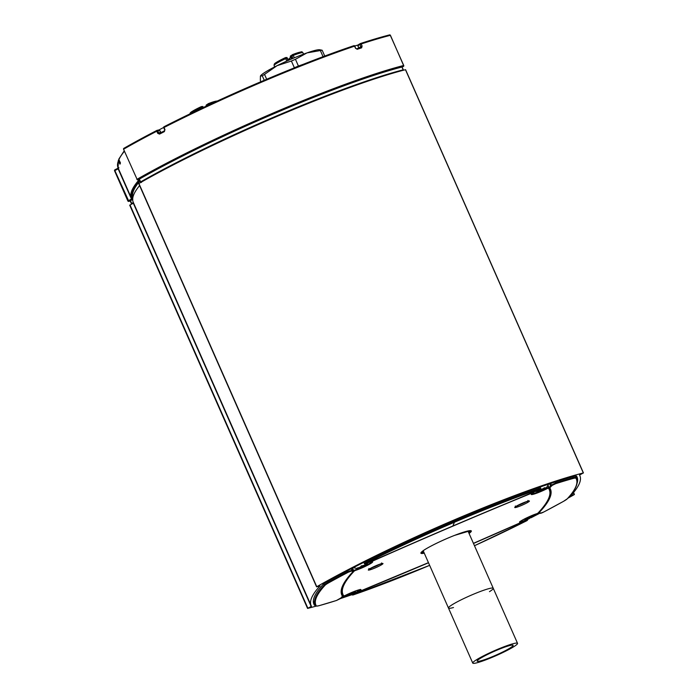 <?xml version="1.0" encoding="UTF-8"?>
<svg xmlns="http://www.w3.org/2000/svg" width="698" height="698" viewBox="0 0 698 698"><rect width="100%" height="100%" fill="white"/><g stroke="black" fill="none" stroke-linecap="round" stroke-linejoin="round"><path stroke-width="1.05" d="M453.508 607.522A24.474 2.6 -23.8 0 1 448.474 608.045A24.474 2.6 -23.8 0 1 448.491 607.722A24.474 2.6 -23.8 0 1 471.063 595.246A24.474 2.6 -23.8 0 1 493.259 588.301A24.474 2.6 -23.8 0 1 493.233 588.623A24.474 2.6 -23.8 0 1 489.473 591.66M537.975 491.305L538.943 491.418L537.416 491.636L539.039 490.354M539.1 490.118L539.336 490.65L539.083 490.136M539.022 490.293L544.815 487.954L546.054 487.736L544.335 489.115L543.855 488.042M544.431 487.745L545.522 488.138M538.9 491.052L534.956 491.61M544.396 488.966L538.647 491.418M545.312 488.277L544.327 489.141L543.847 488.05M473.48 543.463A647.299 68.788 156.2 0 0 517.593 524.102L525.812 520.717A11.369 1.204 156.2 0 0 525.873 520.691L527.426 519.617L525.742 519.469L527.365 518.186M527.662 518.483L527.418 517.977L527.662 518.483M527.356 518.125L533.15 515.787L534.275 515.831L532.661 516.948L532.19 515.874L532.653 516.974L533.638 516.11M532.766 515.578L533.848 515.97M523.517 519.478L527.226 518.884M527.13 518.928L526.309 519.138M532.722 516.799L526.981 519.251M346.644 595.83L347.604 595.944L346.086 596.171L347.7 594.879M347.761 594.652L347.997 595.185L347.752 594.67M347.691 594.818L353.485 592.48L354.61 592.532L352.996 593.64L352.525 592.567M353.101 592.27L354.191 592.672M342.831 595.996L346.06 596.214L347.56 595.577M353.057 593.492L347.316 595.944M353.982 592.803L352.987 593.675L352.507 592.585M358.022 568.294L362.149 565.799L366.38 564.586L361.093 567.535L358.257 568.312L358.702 568.251L358.179 567.744M357.62 567.858L358.336 567.718M365.351 564.316L365.926 564.935M367.942 562.85L366.694 564.316M366.38 564.586L365.796 565.022M521.563 521.589L521.519 521.458A10.915 1.16 -23.8 0 1 520.054 521.633M521.389 520.699L521.694 521.458L520.909 522.488L473.427 543.341A646.016 68.648 156.2 0 0 520.9 522.479L521.31 522.2A11.491 1.222 -23.8 0 1 523.168 519.661A11.491 1.222 -23.8 0 1 536.971 513.641L537.835 513.231A646.016 68.648 156.2 0 0 548.366 488.111L547.555 488.417A11.491 1.222 -23.8 0 1 533.874 494.132A11.491 1.222 -23.8 0 1 533.795 492.413L533.499 492.43A646.016 68.648 156.2 0 0 371.336 561.663L370.935 561.942A11.491 1.222 -23.8 0 1 369.067 564.481A11.491 1.222 -23.8 0 1 355.265 570.502L354.401 570.912A646.016 68.648 156.2 0 0 343.87 596.031L344.69 595.726A11.491 1.222 -23.8 0 1 358.362 590.011A11.491 1.222 -23.8 0 1 358.44 591.73L357.908 591.494M371.86 561.759A10.915 1.16 -23.8 0 1 365.682 565.511A10.915 1.16 -23.8 0 1 355.387 569.777L353.659 570.606A11661.826 3067.483 66.8 0 1 352.525 568.093M547.947 485.642A12117.882 541.142 -113 0 1 548.672 487.361L547.031 487.963A10.915 1.16 -23.8 0 1 531.719 493.791M313.594 603.36L314.388 605.157A15.417 1.64 156.2 0 0 315.365 605.279M539.153 512.89A181.916 19.335 -23.8 0 1 535.174 514.95M345.178 596.249A181.916 19.335 -23.8 0 1 341.654 597.427M577.08 483.286A575.039 61.11 -23.8 0 0 577.08 477.048A575.039 61.11 -23.8 0 0 576.618 476.176A15.417 1.64 156.2 0 0 573.582 476.498A181.916 19.335 -23.8 0 0 327.118 581.713A15.417 1.64 156.2 0 0 323.087 584.409A575.039 61.11 -23.8 0 0 313.926 604.294A575.039 61.11 -23.8 0 0 314.388 605.157M567.902 498.198A186.924 19.867 156.2 0 0 574.236 494.612L570.981 495.467A578.119 61.433 156.2 0 0 579.898 475.8A578.119 61.433 156.2 0 0 579.532 475.085L583.319 472.947A186.924 19.867 156.2 0 0 316.77 586.73L138.919 183.495A186.924 19.867 -23.8 0 1 405.468 69.704L405.503 69.791M307.652 608.316L129.715 205.168L133.588 203.066M138.919 183.495L316.587 586.87L320.024 585.866A578.119 61.433 156.2 0 0 311.099 605.532L133.257 202.298A578.119 61.433 -23.8 0 1 139.6 185.581M311.099 605.532A578.119 61.433 156.2 0 0 311.474 606.248L307.687 608.394A186.924 19.867 156.2 0 0 316.203 606.1M340.24 598.648A186.924 19.867 156.2 0 0 351.155 594.932M527.4 519.556A186.924 19.867 156.2 0 0 529.503 518.501M530.96 517.768A186.924 19.867 156.2 0 0 532.626 516.921M533.377 516.537A186.924 19.867 156.2 0 0 539.964 513.161M163.637 127.498A12.136 1.291 156.2 0 0 159.109 129.933M357.865 45.134A12.136 1.291 156.2 0 0 354.785 45.989M141.45 182.44A0.768 0.532 -119.7 0 1 140.621 181.908L140.664 182.012M403.208 69.905L403.182 69.826A185.38 19.701 156.2 0 0 140.621 181.908L139.382 179.098A185.38 19.701 156.2 0 1 401.943 67.017L401.978 67.095M401.943 67.017L403.182 69.826A0.768 0.646 75.6 0 1 403.252 70.28M403.645 65.586L403.61 65.499A0.768 0.646 75.7 0 1 403.339 66.502A186.157 19.78 -23.8 0 0 137.899 179.822L137.82 179.848A0.768 0.768 0 0 1 136.887 179.43L137.113 179.386A0.768 0.541 -107.8 0 0 137.899 179.822A0.768 0.541 -119.8 0 1 137.07 179.281L123.581 149.276A0.768 0.768 0 0 1 123.904 148.29A0.768 0.541 60.2 0 0 123.764 149.128A186.924 19.867 -23.8 0 1 156.797 131.215L156.876 130.421A0.768 0.672 -102.9 0 1 157.015 130.369A0.768 0.768 0 0 0 156.832 130.43L123.904 148.29A0.768 0.541 60.2 0 1 123.982 148.264A186.157 19.78 156.2 0 1 156.788 130.465M132.829 199.279L131.399 198.092A578.119 61.433 156.2 0 0 131.765 198.808L132.829 199.279M139.932 180.922A576.574 61.267 156.2 0 0 132.864 197.508M132.018 203.903L131.512 203.642A0.768 0.646 -104.4 0 0 131.826 204.008M131.477 203.554L130.142 200.841L132.672 199.471M118.913 167.721L118.163 168.864L131.468 199.017L127.987 200.945A0.768 0.646 -104.3 0 0 128.868 201.347L114.856 170.591L127.952 200.867M118.433 168.698L114.856 170.591L114.908 169.806L118.171 168.105L114.908 169.806A0.768 0.768 0 0 0 114.559 170.801L127.856 200.954A0.768 0.768 0 0 0 128.755 201.39L130.221 201.015A186.157 19.78 -23.8 0 1 128.868 201.347L132.672 199.358M114.821 169.884A0.768 0.646 -104.3 0 0 114.655 170.713M120.004 164.152A578.119 61.433 -23.8 0 1 120.37 163.28L119.847 161.657L120.37 162.669L119.986 163.576A0.768 0.759 21.3 0 0 120.004 164.152L118.372 160.863A0.768 0.759 -159.4 0 1 118.765 159.859L118.773 159.851A0.768 0.768 0 0 0 118.355 160.287L118.102 167.939A578.119 61.433 -23.8 0 1 118.372 160.863L119.122 160.453L118.782 159.851M390.348 35.424L403.741 65.49A0.768 0.768 0 0 1 403.392 66.485L403.479 66.406M355.57 48.241L354.575 46.164A0.768 0.497 -108.7 0 0 353.834 45.719A186.157 19.78 156.2 0 0 164.091 126.713L163.698 127.725L164.693 129.758M355.5 48.267L356.556 48.816A0.768 0.497 71.4 0 0 356.495 48.851L355.614 48.337L354.846 46.103A0.768 0.768 0 0 0 353.895 45.684C300.733 63.492 222.173 97.031 164.047 126.731A0.768 0.768 0 0 0 163.698 127.725L164.728 129.828L164.37 131.625L164.972 129.601L164.047 127.49A186.924 19.867 -23.8 0 1 354.575 46.164L355.5 48.267L357.236 49.288A186.924 19.867 -23.8 0 1 361.643 47.822L362.105 46.068L361.18 43.965L360.177 44.41L360.883 47.385A0.768 0.523 71.8 0 1 361.643 47.822M164.423 130.84A186.157 19.78 156.2 0 0 159.606 133.309L164.379 130.858L164.972 129.601M159.545 133.335L159.537 134.103A186.924 19.867 -23.8 0 1 164.37 131.625M159.606 133.309L157.722 133.318L159.537 134.103M157.155 130.352L158.699 130.002A0.768 0.672 77.1 0 1 159.615 130.395L160.54 132.498L158.716 132.917L157.783 130.814L156.797 131.215L157.722 133.318M360.962 47.351L356.556 48.816A0.768 0.497 71.4 0 1 357.236 49.288M137.07 179.281A186.924 19.867 156.2 0 1 403.61 65.499L390.435 35.336A0.768 0.768 0 0 0 389.545 34.9L360.482 43.494A0.768 0.768 0 0 0 360.334 43.564A0.768 0.576 59.4 0 1 360.412 43.529A0.768 0.523 71.9 0 1 361.18 43.965A186.924 19.867 -23.8 0 1 390.313 35.345A0.768 0.646 -104.3 0 0 389.423 34.944A186.157 19.78 156.2 0 0 360.561 43.485M358.816 47.874L357.821 45.841A0.768 0.768 0 0 1 358.135 44.864L360.334 43.564A0.768 0.576 59.4 0 0 360.177 44.41L357.978 45.71A0.768 0.576 -120.6 0 1 358.222 44.829L360.255 43.625M163.995 126.783A0.768 0.672 -102.9 0 0 163.768 127.647M161.221 132.943L159.711 130.386L157.783 130.814A0.768 0.672 -102.9 0 0 157.015 130.369L158.839 129.95A0.768 0.768 0 0 1 159.711 130.386L159.641 130.465M358.938 48.537L357.978 45.71L358.755 47.944L362.105 46.068M118.922 159.563L119.847 161.666L118.922 159.554A0.768 0.759 -155.3 0 1 118.93 158.926A0.768 0.768 0 0 0 118.922 159.563L118.922 159.554A578.119 61.433 -23.8 0 1 124.445 151.222M357.943 45.1A0.768 0.681 -102.3 0 0 357.891 45.763M358.894 48.624L358.842 47.944L359.06 48.659M452.845 526.004L454.433 522.252L452.862 525.995A647.299 68.788 156.2 0 0 374.651 560.04L366.433 563.426A11.369 1.204 156.2 0 0 366.363 563.452L366.293 562.998A180.433 19.178 -23.8 0 1 454.433 522.252L454.241 521.65L454.433 522.252A180.433 19.178 -23.8 0 1 539.388 489.106L539.092 487.379M453.813 520.673L454.241 521.65L453.813 520.673M539.545 488.905L538.812 489.839A11.369 1.204 156.2 0 0 538.743 489.865L530.401 493.556A647.299 68.788 156.2 0 0 452.862 525.995L538.743 489.865M555.399 481.943L555.721 483.67A180.433 19.178 -23.8 0 1 572.988 478.514A0.576 0.462 -105.4 0 0 573.171 477.772A181.018 19.239 156.2 0 0 555.852 482.955L555.721 483.67M572.988 478.514A14.71 1.562 -23.8 0 1 575.894 478.2A573.555 60.944 -23.8 0 1 567.247 498.834A14.71 1.562 -23.8 0 1 563.382 501.417L543.899 511.939L540.522 513.178A11.369 1.204 156.2 0 0 540.077 512.917L539.659 512.044A647.299 68.788 156.2 0 0 549.78 487.919L551.272 486.227A11.369 1.204 156.2 0 0 552.17 485.398L555.713 483.679M555.416 481.934L555.852 482.955M336.401 600.507L336.523 600.463A180.433 19.178 -23.8 0 1 319.256 605.628A14.71 1.562 -23.8 0 1 316.342 605.943A573.555 60.944 -23.8 0 1 324.998 585.308A14.71 1.562 -23.8 0 1 328.854 582.725A180.433 19.178 -23.8 0 1 348.381 572.186L351.722 570.964A0.576 0.576 -161.8 0 0 352.019 570.214L347.848 571.741L348.381 572.186L347.412 570.755M352.316 594.809L353.432 594.303A11.369 1.204 156.2 0 0 353.493 594.277L361.843 590.587A647.299 68.788 156.2 0 0 428.502 562.771M336.523 600.463L340.074 598.744A0.576 0.567 -153.3 0 0 340.362 598.483L340.362 598.483A0.576 0.567 -153.3 0 0 340.397 598.369M365.307 561.585L366.293 562.998L365.752 562.553L364.347 563.469C364.365 564.019 365.028 564.01 366.337 563.469L366.433 563.426M328.854 582.725L328.261 582.324A181.018 19.239 156.2 0 1 347.848 571.749L347.403 570.763M496.313 650.44A19.657 2.085 -23.8 0 1 513.126 645.292A19.657 2.085 -23.8 0 1 495.99 655.134A19.657 2.085 -23.8 0 1 477.162 661.154A19.657 2.085 -23.8 0 1 496.313 650.44M517.541 643.347A24.474 2.6 156.2 0 0 496.601 649.759A24.474 2.6 156.2 0 0 472.755 663.1A24.474 2.6 156.2 0 0 496.191 655.605A24.474 2.6 156.2 0 0 517.541 643.347L493.259 588.301A24.474 2.6 156.2 0 0 472.319 594.705A24.474 2.6 156.2 0 0 448.474 608.045L423.189 550.731M293.43 68.23L294.364 67.758A36.61 3.891 -23.8 0 1 298.421 66.031L302.941 64.443M260.607 75.759A32.762 3.481 -23.8 0 1 260.642 75.707A32.762 3.481 -23.8 0 1 277.071 65.682L264.533 74.389A36.61 3.891 156.2 0 0 262.274 75.794L260.415 76.091L260.337 80.427L260.904 81.71M291.389 61.023L277.071 65.682A32.762 3.481 -23.8 0 1 307.015 52.891L295.446 59.286A36.61 3.891 156.2 0 0 291.389 61.023L294.364 67.758M320.365 50.553L307.015 52.891A32.762 3.481 -23.8 0 1 319.553 49.724L322.162 50.23A36.61 3.891 156.2 0 0 320.365 50.553L323.078 56.704M262.274 75.794L264.254 80.279M266.68 79.249L264.533 74.389M298.421 66.031L295.446 59.286M324.745 56.076L322.162 50.23M277.682 61.59L277.185 61.886M288.091 59.714L289.434 58.379A5.008 0.532 -23.8 0 1 290.691 57.472M290.307 56.521A5.008 0.532 -23.8 0 1 290.255 56.486A5.008 0.532 -23.8 0 1 290.255 56.416L291.982 55.063M290.447 55.962L291.895 58.841M288.387 60.368L286.922 57.463L286.346 57.655M291.825 55.299A1.16 1.143 22.7 0 0 291.808 55.343L291.843 55.247A1.16 1.143 22.7 0 1 292.445 54.645L293.256 55.421L290.996 56.808M193.529 110.589L193.032 110.886M206.154 105.529A5.008 0.532 -23.8 0 1 206.102 105.485A5.008 0.532 -23.8 0 1 206.102 105.424L206.311 104.953L206.87 105.869M203.406 107.492L202.786 106.454L201.783 106.742M540.077 490.921L539.58 489.804M540.618 490.825L540.104 489.656M542.52 490.013L542.25 489.385M542.861 489.734L542.616 489.176M528.403 518.754L527.915 517.637M528.944 518.658L528.43 517.488M530.846 517.846L530.576 517.227M531.187 517.567L530.942 517.017M348.738 595.446L348.25 594.338M349.288 595.359L348.773 594.19M351.19 594.548L350.911 593.919M351.522 594.26L351.286 593.71M360.011 567.875L359.802 567.404M361.808 567.177L361.232 565.877M361.992 566.968L361.477 565.799M363.675 566.2L363.475 565.729M363.789 566.261L363.545 565.694M365.246 565.476L364.888 564.665M521.31 522.2A0.576 0.497 -103.6 0 0 521.519 521.458M536.971 513.641L536.919 513.667C529.957 515.691 517.864 522.47 519.905 521.834L519.897 521.528M358.44 591.73L358.737 591.712A646.016 68.648 156.2 0 0 428.45 562.649L358.728 591.721L357.559 591.546L357.027 590.438M424.271 553.182A27.554 2.932 -23.8 0 1 420.929 552.825A27.554 2.932 -23.8 0 1 447.758 538.167A27.554 2.932 -23.8 0 1 471.307 531.318A27.554 2.932 -23.8 0 1 469.056 533.429M376.126 565.642A8.027 0.855 -23.8 0 1 382.984 563.644A8.027 0.855 -23.8 0 1 375.166 567.919A8.027 0.855 -23.8 0 1 368.308 569.908A8.027 0.855 -23.8 0 1 376.126 565.642M522.566 503.127A8.027 0.855 -23.8 0 1 529.424 501.129A8.027 0.855 -23.8 0 1 521.607 505.404A8.027 0.855 -23.8 0 1 514.749 507.394A8.027 0.855 -23.8 0 1 522.566 503.127M360.185 589.592A10.915 1.16 -23.8 0 1 357.812 591.346M354.401 570.912A0.576 0.558 -136.4 0 1 353.659 570.606A646.601 68.709 156.2 0 0 353.258 571.034M341.758 588.85A646.601 68.709 156.2 0 0 342.247 594.321A646.601 68.709 156.2 0 0 343.111 595.752A0.576 0.576 142.4 0 0 343.18 595.856L344.751 595.699M537.835 513.231A0.576 0.558 43.6 0 0 538.027 513.1C547.982 502.726 551.856 494.708 549.64 489.028A646.601 68.709 156.2 0 0 548.672 487.361A0.576 0.576 -37.6 0 1 548.366 488.111M536.919 513.667L538.027 513.1A0.576 0.558 43.6 0 0 538.141 512.908M547.555 488.417L547.031 487.963M533.795 492.413L534.223 491.558M370.935 561.942A0.576 0.497 76.4 0 1 370.839 561.977L371.886 561.576M355.265 570.502L355.387 569.777M343.87 596.031A0.576 0.576 142.4 0 1 343.189 595.865L341.697 593.125M344.69 595.726L344.725 595.717C352.254 592.044 357.489 590.011 360.438 589.627L360.212 589.409M470.592 530.733A26.978 2.871 -23.8 0 1 470.548 531.021A26.978 2.871 -23.8 0 1 468.768 532.775M423.983 552.528A26.978 2.871 -23.8 0 1 421.243 552.502L422.316 551.394C424.75 549.056 438.841 541.561 454.511 535.41L470.574 530.655M468.646 532.495A26.978 2.871 156.2 0 0 470.426 530.733A26.978 2.871 156.2 0 0 470.435 530.698M421.33 552.362A26.978 2.871 156.2 0 0 423.861 552.24M421.505 552.144A27.187 2.888 156.2 0 0 423.703 551.891M468.489 532.138A27.187 2.888 156.2 0 0 470.155 530.681M526.475 501.618A6.867 0.733 -23.8 0 1 521.223 504.192A6.867 0.733 -23.8 0 1 517.174 505.718M380.035 564.132A6.867 0.733 -23.8 0 1 374.782 566.706A6.867 0.733 -23.8 0 1 370.734 568.233M311.168 606.466L133.327 203.223M307.862 608.194L130.011 204.959M574.184 494.498L573.398 492.709M583.319 472.947L405.468 69.704M140.621 181.908L139.382 179.098M139.321 179.534A578.119 61.433 156.2 0 0 131.399 198.092L118.102 167.939M132.681 199.026A577.351 61.354 -23.8 0 1 139.783 180.573M133.37 202.56L131.678 203.441L130.447 200.631M360.883 47.385A186.157 19.78 156.2 0 0 356.626 48.799M119.297 162.966L120.047 162.555L119.288 160.383M120.396 163.157L120.178 162.503M161.125 132.978L160.575 132.568M539.519 488.382A181.018 19.239 156.2 0 0 454.241 521.65A181.018 19.239 156.2 0 0 365.752 562.562M555.844 482.946L551.411 485.093A0.576 0.567 26.7 0 0 552.17 485.398M550.687 483.47L551.411 485.093A10.793 1.143 -23.8 0 1 550.556 485.878A0.576 0.515 54.5 0 0 551.272 486.227M549.649 483.81L550.556 485.878L549.021 487.623A0.576 0.576 -34.6 0 0 549.073 487.719L549.073 487.719A0.576 0.576 -34.6 0 0 549.78 487.919M549.134 487.789A646.723 68.727 -23.8 0 1 549.701 488.844L549.021 487.623M539.092 511.966A0.576 0.558 43.1 0 0 539.659 512.044M549.701 488.844A646.723 68.727 -23.8 0 1 550.094 494.393M539.484 512.838A0.576 0.558 -91.2 0 0 540.077 512.917M539.807 512.969A0.576 0.576 18.2 0 0 540.522 513.178M548.986 487.544L548.061 485.45L548.994 487.588M575.894 478.2A0.576 0.576 -32.2 0 0 576.199 477.449A15.286 1.623 156.2 0 0 573.171 477.772L572.735 476.734M563.478 501.365L567.439 498.695C575.501 490.04 578.59 483.278 576.696 478.4A574.131 61.014 156.2 0 0 576.199 477.449L575.614 476.053M563.382 501.417A180.433 19.178 -23.8 0 1 543.864 511.957C541.098 513.379 539.72 513.702 539.755 512.908M525.952 521.144A180.433 19.178 -23.8 0 1 474.474 545.723L525.987 521.136C527.383 520.481 527.871 519.975 527.426 519.617L525.856 520.01L525.873 520.691M525.646 519.521L525.856 520.01A10.793 1.143 -23.8 0 1 525.803 520.027L525.812 520.717M525.577 519.53L525.803 520.027L521.738 521.633M352.071 570.388A10.793 1.143 -23.8 0 0 352.438 570.458L351.609 568.573M351.993 570.161L351.356 568.704L352.036 570.615M357.646 591.677L353.066 593.658M353.493 594.277L353.109 593.754A10.793 1.143 -23.8 0 1 353.048 593.78L351.155 594.94L352.272 594.713M352.996 593.675L353.432 594.303M429.636 565.354A180.433 19.178 -23.8 0 1 352.856 595.036L351.033 594.652M341.165 597.776A0.576 0.515 -125.5 0 1 340.973 597.916A11.369 1.204 156.2 0 0 340.074 598.744M342.797 595.595L342.762 595.464A0.576 0.576 145.4 0 1 342.465 596.223L340.973 597.916M352.909 571.488A0.576 0.558 -136.9 0 1 352.577 572.098A647.299 68.788 156.2 0 0 342.465 596.223M342.343 594.53L342.762 595.464A646.723 68.727 -23.8 0 1 342.072 594.242L341.828 588.571C342.901 584.182 346.548 578.651 352.769 571.967L353.188 570.676L352.141 568.294M352.438 570.458A0.576 0.558 88.8 0 1 352.167 571.217L352.577 572.098M351.722 570.964A11.369 1.204 156.2 0 0 352.167 571.217M316.342 605.943A0.576 0.576 147.8 0 1 315.592 605.655A574.131 61.014 156.2 0 1 315.182 604.913L315.627 605.724C315.034 606.274 316.22 606.257 319.178 605.663L336.462 600.489L341.078 597.863C342.901 596.258 343.468 595.473 342.779 595.499L342.378 594.6M324.998 585.308A0.576 0.558 -137.4 0 1 324.247 585.003A574.131 61.014 156.2 0 0 315.182 604.913L313.358 600.961M327.807 581.329L328.261 582.324A15.286 1.623 156.2 0 0 324.247 585.003L323.715 583.851M452.854 526.004L366.337 563.469M289.434 58.379L290.002 59.662M289.068 59.251L289.365 59.932M288.981 60.107L288.693 59.461M290.255 56.416L291.415 59.042M290.481 55.945L291.877 55.177M292.532 54.61A14.649 1.553 -23.8 0 1 301.196 52.804M275.3 64.225A14.649 1.553 -23.8 0 1 285.369 57.672M291.808 55.343A1.16 1.143 22.7 0 0 291.816 56.241L292.794 58.458M287.471 58.309L287 58.414M286.73 61.11L285.377 57.655A1.16 1.143 -157.3 0 1 286.913 58.231L287.942 60.569M294.312 57.812L293.256 55.421A15.801 1.675 156.2 0 1 303.002 52.821C300.21 52.446 306.675 49.846 292.488 54.619A1.16 1.16 0 0 0 291.843 55.247A1.16 1.143 22.7 0 0 291.851 56.145L292.855 58.431M286.922 58.239L285.656 58.667A15.801 1.675 156.2 0 0 274.087 65.577L274.201 64.26C275.239 63.684 271.714 64.364 285.377 57.655L285.403 57.655A1.16 1.16 0 0 1 286.922 58.239L287.951 60.56M206.329 104.953L207.725 104.177M208.388 103.618A14.649 1.553 -23.8 0 1 217.13 101.105M191.147 113.233A14.649 1.553 -23.8 0 1 201.216 106.672M202.193 106.663L202.778 106.471M207.672 104.299A1.16 1.143 22.7 0 0 207.664 105.241L206.844 105.808M203.327 107.318L202.848 107.413M201.766 108.269L201.225 106.663A1.16 1.143 -157.3 0 1 202.76 107.23L202.961 107.701M217.418 100.974L208.292 103.653A1.16 1.143 22.7 0 0 207.699 105.154L207.76 105.45M189.935 114.585L190.048 113.268C191.095 112.692 187.561 113.373 201.225 106.663L201.251 106.654A1.16 1.16 0 0 1 202.769 107.239L201.504 107.667A15.801 1.675 156.2 0 0 190.798 113.495M213.187 102.929A15.801 1.675 156.2 0 0 209.103 104.43L207.821 105.424M207.655 104.342L207.69 104.255A1.16 1.16 0 0 1 208.336 103.627L209.252 104.752M493.259 588.301L467.974 530.977M544.641 488.478L544.335 487.78M544.772 488.897C545.853 488.635 547.267 486.794 548.994 483.374M532.967 516.311L532.661 515.613M533.106 516.729L535.924 514.007M353.31 593.003L352.996 592.305M353.441 593.422L356.259 590.7M365.386 565.179L365.089 564.499M359.008 568.155L358.789 567.666M358.615 568.259C358.685 568.73 356.652 568.477 352.516 567.491M549.64 489.028L549.134 487.815M531.571 493.695L533.857 492.387M370.088 561.663L370.839 561.977M527.915 500.449L528.683 501.042L523.928 502.569L515.255 506.957L515.342 505.998M381.474 562.963L382.242 563.548L377.487 565.083L368.814 569.472L368.902 568.504M316.587 586.87L138.736 183.635M307.565 608.403L129.715 205.168M574.419 494.463L573.555 492.518M579.898 475.8L579.567 475.041M583.441 472.939L405.599 69.695M140.438 182.056L139.199 179.246M130.142 200.841L131.381 203.65A0.768 0.768 0 0 0 131.765 204.043M403.365 70.254A0.768 0.768 0 0 0 403.313 69.809L402.074 67.008M124.253 150.794L118.93 158.926M540.121 487.021L540.618 488.146C541.212 488.434 540.618 488.993 538.83 489.83M538.586 512.411L539.755 512.76M576.696 478.4L575.702 476.045M352.804 595.062L429.645 565.354M364.347 563.469L363.841 562.318M472.755 663.1L448.474 608.045M291.389 59.06L290.255 56.486M285.927 57.733L286.939 57.445M274.087 65.577L274.672 66.895M303.002 52.821L303.586 54.139M206.311 104.953L207.829 104.072M202.769 107.239L202.97 107.693"/></g></svg>
